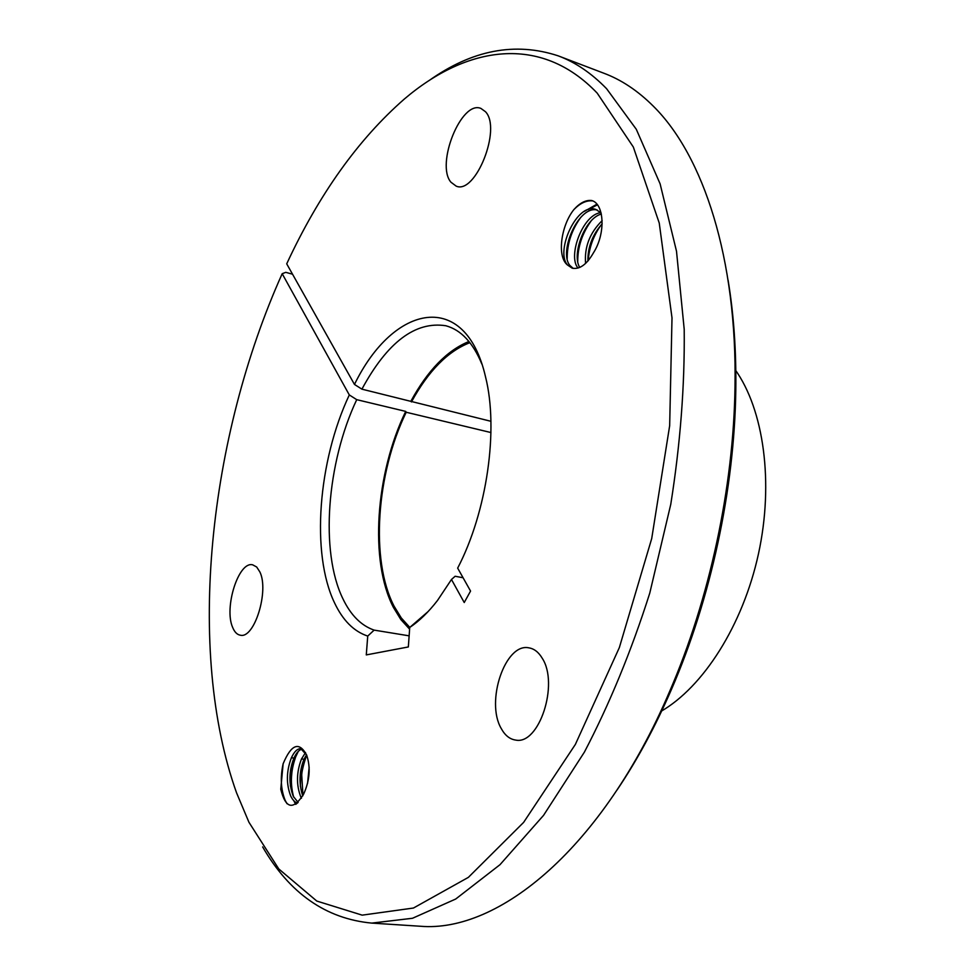 <?xml version="1.0" encoding="UTF-8"?>
<svg xmlns="http://www.w3.org/2000/svg" width="975" height="975" viewBox="0 0 975 975"><rect width="100%" height="100%" fill="white"/><g stroke="black" fill="none" stroke-linecap="round" stroke-linejoin="round"><path stroke-width="1.46" d="M349.306 394.948L356.728 399.665C326.771 462.954 319.873 551.618 342.871 598.699C350.732 615.14 361.152 625.609 374.132 630.118L367.733 636.078L366.283 654.908L408.342 646.949L409.732 627.461C419.226 621.124 428.476 612.129 437.482 600.49L451.474 579.479L464.234 602.526L470.559 591.069L457.665 568.12C487.025 511.912 498.81 429.402 485.538 376.898C465.477 289.112 393.729 303.749 354.473 384.442L286.711 263.835C318.983 194.342 358.203 139.401 404.381 98.999C466.928 45.715 540.772 33.869 597.212 93.149L633.336 147.042L659.246 223.056L672.007 317.874L669.667 425.673L651.714 538.541L619.344 647.595L575.372 744.412L523.636 822.376L468.353 877.378L413.461 908.03L362.176 915.147L316.79 901.058L278.789 868.957L248.93 822.242L236.572 792.87C185.774 650.873 208.796 436.873 282.189 273.707L349.306 394.948C318.13 461.017 310.769 553.459 334.523 602.818C342.822 620.405 353.888 631.483 367.733 636.078M262.641 846.922C289.551 893.38 325.942 918.779 371.78 923.106L412.498 918.267L455.715 899.023L499.992 864.691L543.538 815.38L584.391 752.127C609.68 703.694 631.471 650.691 649.764 593.129L670.763 504.343C680.331 444.064 684.816 385.722 684.206 329.318L676.504 251.233L660.112 183.848L636.297 129.285L606.608 88.725C591.496 73.186 575.36 62.217 558.188 55.843C515.153 41.681 472.071 49.969 428.915 80.669M601.234 224.798C593.446 235.597 589.119 247.54 588.242 260.618M591.094 221.008C582.173 233.439 577.712 246.894 577.736 261.385M584.488 211.319L596.858 204.214M597.37 204.848L588.303 209.601M580.881 217.193C571.655 229.917 567.097 243.713 567.194 258.546M591.618 200.509C585.804 199.863 579.918 202.861 573.946 209.515C561.088 225.383 556.701 256.547 567.462 264.981L572.179 268.174C579.638 269.673 586.767 264.505 593.543 252.683C606.084 233.025 604.098 203.495 591.618 200.509M592.593 200.899C586.475 200.241 580.259 203.105 573.946 209.515M602.16 220.63C589.802 232.793 584.281 247.065 585.585 263.433M587.876 261.056C587.73 247.077 592.495 234.67 602.172 223.823M600.844 212.635C582.879 214.39 567.584 255.889 577.895 267.918L578.004 268.076M579.747 267.43C571.508 254.719 584.647 218.363 601.356 214.037M601.087 212.903L595.908 209.491C577.273 201.886 555.311 250.587 567.218 264.639L567.462 264.981M573.263 268.43L569.888 265.456C558.358 251.928 578.663 204.896 597.273 210.039M259.874 571.947L256.681 566.999L252.635 564.817C238.57 561.015 223.775 607.803 232.672 627.449C234.561 632.08 237.108 634.664 240.325 635.2C254.317 639.1 269.307 590.935 259.874 571.947M542.222 658.235C538.614 652.19 534.19 648.728 528.95 647.863C505.355 642.452 485.27 701.634 501.247 728.532C504.977 735.382 509.767 739.221 515.604 740.062C539.065 745.339 559.211 683.987 542.222 658.235M485.489 111.723L480.931 108.432C461.321 99.877 435.459 164.397 450.938 182.203L456.178 186.127C475.459 194.89 501.93 128.59 485.489 111.723M303.517 760.427L300.727 773.248L300.349 786.35M302.969 795.466L301.75 775.442C301.507 770.36 306.65 754.236 306.808 755.418M293.694 758.648L290.696 772.127L290.355 785.984M293.658 797.111C291.537 789.202 290.903 781.463 291.769 773.882C292.159 769.056 293.438 763.425 295.62 756.978L298.277 751.384M294.011 801.206L295.742 804.363M296.571 803.802L295.73 802.279M287.016 803.717L285.127 800.292C280.837 789.518 280.178 777.343 283.128 763.766L280.763 789.299C285.651 808.787 293.231 810.469 303.493 794.345L303.603 794.162C309.782 780.487 310.806 767.459 306.662 755.077C299.179 741.244 291.342 744.144 283.128 763.766M409.134 635.834L374.132 630.118M356.728 399.665L405.71 411.401C375.485 473.484 369.269 560.869 393.413 607.413L400.847 619.552L409.61 629.168M409.805 627.388L401.31 617.992L394.071 606.158C370.171 560.162 376.301 473.679 406.197 412.254L490.949 432.547M417.312 926.055L420.371 926.25C498.542 932.904 602.538 848.348 669.386 692.018C709.532 599.503 733.639 487.329 735.004 386.722C737.246 258.607 703.341 155.634 653.433 106.287C637.882 90.76 621.319 79.718 603.72 73.174L559.114 56.197M292.537 274.194L285.785 272.342L282.189 273.707M660.587 711.592C703.28 687.156 742.913 625.207 758.477 553.812C774.028 482.406 763.742 409.537 735.065 369.537M306.662 755.077L300.824 748.703C297.424 748.532 294.279 751.567 291.403 757.782C286.309 771.14 286.089 783.9 290.733 796.075C292.707 800.036 294.95 802.376 297.448 803.108M298.143 802.449L293.268 796.331C288.624 783.766 288.856 771.018 293.938 758.075C296.424 752.737 299.167 749.726 302.177 749.08M305.541 752.542L301.494 758.964C296.388 772.273 296.181 784.985 300.861 797.136L301.446 798.257M463.064 577.748L455.13 576.262L451.474 579.479M409.732 627.461L428.208 611.471M405.71 411.401L406.197 412.254M490.925 421.298L361.908 389.159L354.473 384.442M481.918 364.187C473.009 342.664 460.98 329.855 445.831 325.747C415.35 321.031 387.367 342.164 361.908 389.159M302.738 795.941C298.74 783.547 299.167 771.31 304.017 759.257L306.54 754.76M309.16 767.142L307.552 783.498M411.438 401.944C428.391 370.939 447.878 351.171 469.901 342.664M468.963 341.482C447.086 350.427 427.745 370.305 410.938 401.115M617.077 789.957C637.138 760.256 655.31 726.655 671.58 689.142C710.897 598.553 734.48 488.853 735.796 390.329C736.344 350.988 733.761 314.218 728.069 280.044M291.403 757.782L293.938 758.075M304.017 759.257L301.494 758.964M420.371 926.25L371.78 923.106M735.796 390.329L735.004 386.722M671.58 689.142L669.386 692.018"/></g></svg>
